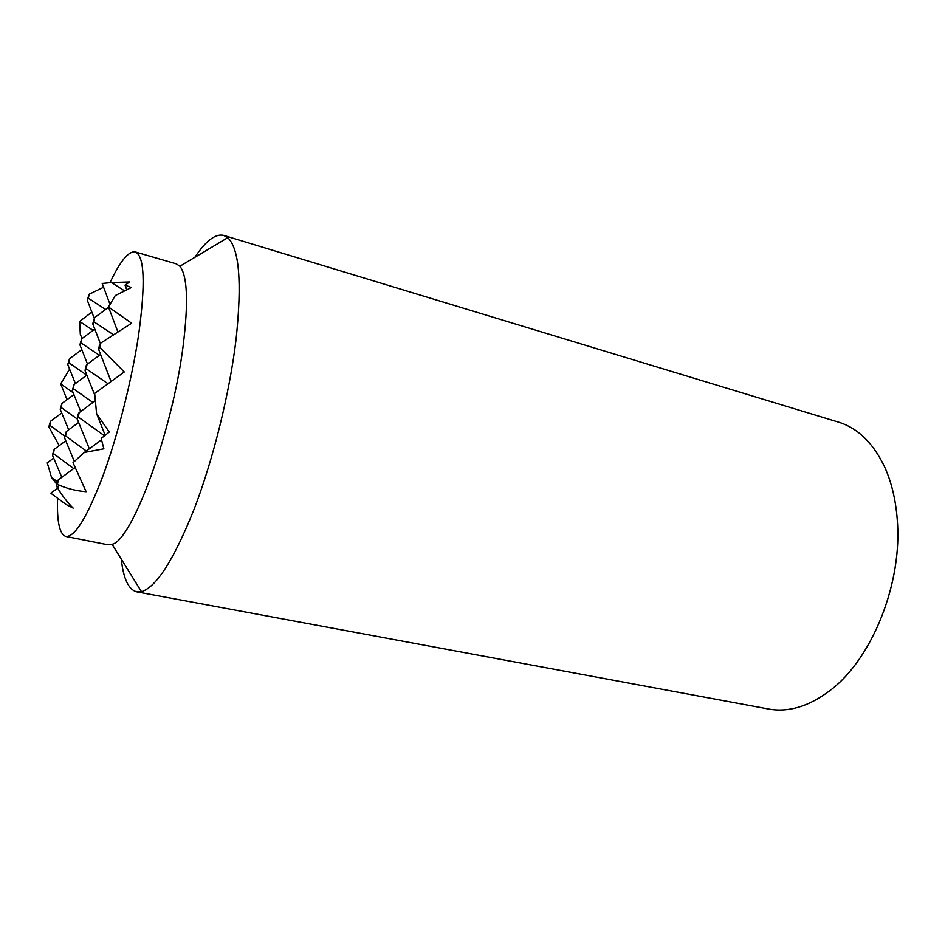 <?xml version="1.0" encoding="UTF-8"?>
<svg xmlns="http://www.w3.org/2000/svg" width="945" height="945" viewBox="0 0 945 945"><rect width="100%" height="100%" fill="white"/><g stroke="black" fill="none" stroke-linecap="round" stroke-linejoin="round"><path stroke-width="1.42" d="M117.818 331.766L108.462 306.96L131.65 323.202L100.678 343.118L99.969 347.559L124.256 371.964L94.665 393.415L96.591 413.638L109.23 432.042L101.174 438.433L103.879 448.804L84.377 452.442L73.013 462.672L86.149 491.719C75.789 490.868 66.244 488.423 57.491 484.395L56.381 485.931C61.543 494.826 67.142 502.232 73.178 508.126L66.209 504.571L51.467 493.692M56.688 484.088L51.479 477.319L47.25 462.849L53.676 458.101M59.251 445.627L48.797 426.856L50.498 421.281L61.744 412.977M111.002 381.308L98.693 349.532L99.969 347.559M94.76 395.128L85.074 370.653L86.278 368.786L107.836 383.599M80.738 411.477L72.257 390.509L73.391 388.749L92.941 402.464M68.678 429.798L60.185 409.22L61.26 407.555L77.218 418.978M48.797 426.856L49.801 425.309L64.662 436.129M95.185 400.81L79.108 412.67L77.903 414.442L77.183 418.883L78.376 417.123L104.493 435.775M78.636 422.45L66.28 431.57L64.425 437.559L65.559 435.905L86.314 451.013M65.772 440.807L54.196 449.347L52.424 455.147L53.487 453.588L73.686 468.555M109.927 304.101L102.178 283.465L111.534 282.579L124.456 290.812M126.713 289.713L125.023 285.13L131.414 287.528L115.255 295.561L108.462 306.96M82.002 338.546L80.301 334.211L79.652 321.442L93.071 330.384M94.228 318.264L87.283 300.203L88.428 298.254L105.639 309.476M108.592 307.29L94.63 317.591L92.74 323.769L93.945 321.808L113.353 334.648M94.795 329.108L81.695 338.771L79.876 344.736L81.01 342.881L99.379 355.308M81.813 349.65L69.505 358.746L67.745 364.51L68.82 362.762L86.786 375.165M67.036 399.688L60.693 383.906L73.119 392.647M75.411 383.564L67.745 364.51M87.495 364.073L79.876 344.736M100.383 343.59L92.74 323.769M73.911 394.608L61.957 403.432L60.185 409.22M86.845 375.118L74.088 384.532L72.257 390.509M100.583 354.41L86.975 364.451L85.771 366.329L85.074 370.653M100.678 343.118L99.402 345.102L98.693 349.532M105.178 435.232L96.591 413.638M89.35 448.78L77.183 418.883M74.348 461.432L64.425 437.559M61.815 477.308L52.424 455.147M51.479 477.319L57.102 481.56M101.505 439.803L84.377 452.442M74.856 467.692L58.236 479.954L57.113 481.501L56.381 485.931M57.657 488.104L50.865 493.125M49.801 425.309L50.498 421.281M60.693 383.906L69.599 369.117M61.26 407.555L61.957 403.432M68.82 362.762L69.505 358.746M79.652 321.442L91.854 312.086M88.428 298.254L89.09 294.285L87.283 300.203M73.391 388.749L74.088 384.532M57.491 484.395L58.236 479.954M81.01 342.881L81.695 338.771M89.09 294.285L103.596 287.256M86.278 368.786L86.975 364.451M93.945 321.808L94.63 317.591M111.534 282.579L129.63 281.964L125.023 285.13M65.559 435.905L66.28 431.57M53.487 453.588L54.196 449.347M78.376 417.123L79.108 412.67M194.835 257.335C205.821 240.798 215.448 233.486 223.729 235.399L838.439 422.108C857.824 428.05 873.227 443.016 884.65 467.019C891.418 481.962 895.6 499.208 897.183 518.746C902.959 582.155 872.329 658.807 830.182 690.405C809.003 706.458 788.437 712.66 768.498 709.01L136.824 591.865C128.603 589.751 123.417 578.824 121.267 559.097M223.729 235.399L227.745 237.703C239.309 248.641 242.097 282.401 236.108 338.983C229.741 392.47 213.452 458.62 194.422 508.41C174.104 559.381 156.457 587.14 141.455 591.676L136.824 591.865M110.057 282.555C120.204 261.115 128.591 250.909 135.23 251.937L176.372 263.879L179.869 266.254C187.464 275.798 188.539 302.471 183.082 346.272C172.297 432.042 131.875 540.977 112.089 544.285L107.884 544.781L65.866 536.453C59.606 534.374 56.842 521.841 57.562 498.842M135.23 251.937C144.479 255.835 145.624 283.358 138.667 334.495C131.981 379.417 117.889 435.208 103.064 475.595C87.318 516.927 74.915 537.209 65.866 536.453M58.153 487.738L58.283 486.061M179.869 266.254L227.745 237.703M112.089 544.285L141.455 591.676"/></g></svg>
